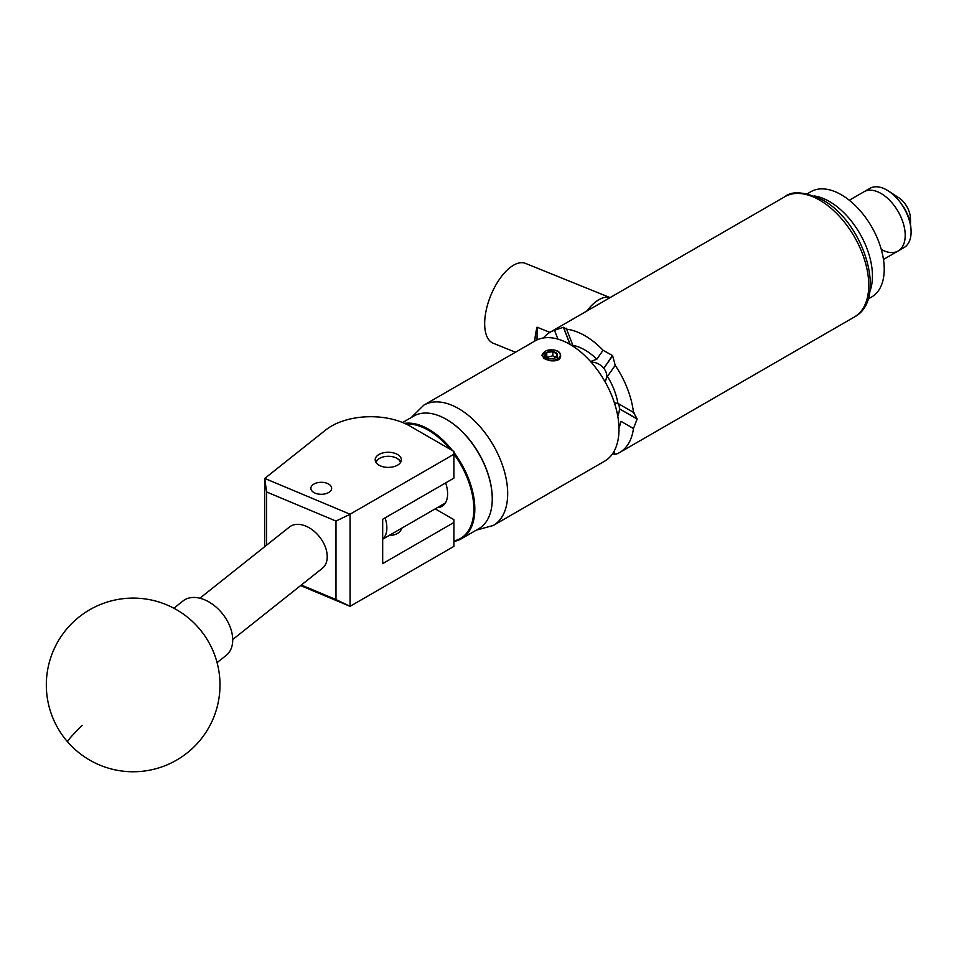 <?xml version="1.0" encoding="UTF-8"?>
<svg xmlns="http://www.w3.org/2000/svg" width="959" height="959" viewBox="0 0 959 959"><rect width="100%" height="100%" fill="white"/><g stroke="black" fill="none" stroke-linecap="round" stroke-linejoin="round"><path stroke-width="1.44" d="M313.929 484.055A10.381 5.994 0 0 0 310.896 488.299A10.381 5.994 0 0 0 317.297 493.837A10.381 5.994 0 0 0 328.625 492.542A10.381 5.994 0 0 0 331.658 488.299A10.381 5.994 0 0 0 325.257 482.761A10.381 5.994 0 0 0 313.929 484.055M379.009 454.47A13.102 7.564 0 0 0 375.173 459.829A13.102 7.564 0 0 0 383.264 466.817A13.102 7.564 0 0 0 397.541 465.175A13.102 7.564 0 0 0 401.377 459.829A13.102 7.564 0 0 0 393.286 452.84A13.102 7.564 0 0 0 379.009 454.47M401.365 528.397A13.102 7.564 180 0 1 397.541 533.408A13.102 7.564 180 0 1 388.863 535.613M264.744 546.654L264.744 478.433L325.772 429.932A55.574 32.079 0 0 1 410.032 426.108L453.895 451.437L453.895 454.266L350.059 514.216L350.059 606.328L300.611 585.589M435.194 508.869L453.895 519.658L453.895 522.499L382.677 563.616L382.677 519.263L453.895 478.145L453.895 454.266M453.895 522.499L453.895 546.378L350.059 606.328M301.318 585.026L335.986 599.567L335.986 521.061L266.59 491.955L264.744 478.433L350.059 514.216M266.59 491.955L266.59 545.192M335.986 599.567L349.987 606.292M349.987 514.348L335.986 521.061M217.082 662.621L226.228 655.345A34.728 22.944 -128.5 0 0 227.403 654.302A34.728 22.944 -128.5 0 0 221.829 612.957A34.728 22.944 -128.5 0 0 183.013 600.957L173.867 608.234M446.534 419.443A64.325 37.137 60 0 1 446.774 419.586A64.325 37.137 60 0 1 492.255 498.368A64.325 37.137 60 0 1 492.255 498.644M453.895 452.408A65.02 37.545 60 0 1 461.363 538.766L478.793 528.697A65.02 37.545 -120 0 0 492.255 498.932A65.02 37.545 -120 0 0 446.283 419.299A65.02 37.545 -120 0 0 417.105 414.516A65.02 37.545 -120 0 0 413.773 416.086L402.624 422.511M453.895 540.948A64.325 37.137 -120 0 0 457.227 539.989A64.325 37.137 -120 0 0 453.895 454.027M450.215 449.303A64.325 37.137 -120 0 0 406.184 424.082M404.602 423.351A65.02 37.545 60 0 1 452.552 450.658M461.363 538.766A65.02 37.545 60 0 1 458.03 540.325A65.02 37.545 60 0 1 453.895 541.439M445.635 482.916A27.236 15.716 60 0 1 441.967 506.328A27.236 15.716 60 0 1 440.577 506.975A27.236 15.716 60 0 1 437.412 507.587M400.442 462.646A12.227 7.061 0 0 0 396.918 458.354A12.227 7.061 0 0 0 379.632 458.354A12.227 7.061 0 0 0 376.396 461.663A12.227 7.061 0 0 0 376.108 462.646M375.76 462.07A12.923 7.456 180 0 1 379.141 458.63A12.923 7.456 180 0 1 379.392 458.498M397.158 458.498A12.923 7.456 180 0 1 397.41 458.63A12.923 7.456 180 0 1 400.79 462.07M199.868 598.212L289.45 527.018A26.396 17.442 51.5 0 1 305.873 526.131A26.396 17.442 51.5 0 1 325.209 546.642A26.396 17.442 51.5 0 1 322.296 568.351L232.713 639.545M828.336 200.899A60.777 35.087 -120 0 0 814.491 195.996A60.777 35.087 60 0 1 869.19 255.142A60.777 35.087 60 0 1 869.753 291.716A60.777 35.087 -120 0 0 828.336 200.899M807.262 193.802L810.858 191.716A60.777 35.087 60 0 1 880.973 248.345A60.777 35.087 60 0 1 871.647 296.99L868.039 299.076M849.29 200.251L863.951 191.788A34.176 19.731 60 0 1 903.378 223.627A34.176 19.731 60 0 1 898.127 250.982A34.176 19.731 60 0 1 881.297 249.436M881.033 193.478A34.176 19.731 60 0 1 903.366 223.603A34.176 19.731 60 0 1 898.127 250.982L904.025 247.578A34.176 19.731 60 0 0 911.05 230.136A34.176 19.731 60 0 0 888.466 191.021A34.176 19.731 60 0 0 886.931 190.074A34.176 19.731 60 0 0 869.849 188.384L863.951 191.788A34.176 19.731 60 0 1 881.033 193.478M910.463 224.478L910.559 220.918L903.234 206.269A32.702 18.88 60 0 1 910.99 229.045L911.05 230.136M888.466 191.021L898.907 197.818A17.37 10.022 60 0 1 910.391 217.693L910.559 220.918M555.848 357.491A64.409 37.185 -120 0 0 555.045 357.012A64.409 37.185 -120 0 0 552.828 355.801L546.522 357.407L545.156 356.029A6.269 3.62 0 0 0 546.774 357.659A6.269 3.62 0 0 0 549.579 358.594A6.269 3.62 0 0 0 552.828 358.594A6.269 3.62 0 0 0 555.633 357.659A6.269 3.62 0 0 0 557.251 354.159A6.269 3.62 0 0 0 552.828 351.605A6.269 3.62 0 0 0 546.774 352.54A6.269 3.62 0 0 0 545.156 356.029L546.774 352.54L552.828 351.605L557.251 354.159L555.633 357.659M543.705 358.606L544.304 358.534A9.111 5.263 -0 0 0 555.465 359.745A9.111 5.263 -0 0 0 560.008 353.739A9.111 5.263 -0 0 0 546.091 350.742L552.516 349.891A9.446 5.454 -0 0 1 560.332 353.871A9.446 5.454 -0 0 1 560.559 354.53C559.66 351.701 556.987 350.155 552.516 349.891M570.209 344.521L563.52 327.271L566.601 329.201L572.871 345.372A51.954 30.005 60 0 1 584.846 349.963A51.954 30.005 60 0 1 596.822 359.193L590.684 361.483A47.794 27.595 -120 0 0 589.809 360.716M566.577 328.266L566.601 329.201A69.468 40.11 60 0 1 584.846 335.674A69.468 40.11 60 0 1 603.103 350.275L612.465 355.525L603.798 368.316L612.633 355.741A69.468 40.11 -120 0 0 612.465 355.525M612.633 355.741L615.222 365.343A69.468 40.11 60 0 1 633.467 412.382L633.995 412.646M615.222 365.343L607.443 376.407A47.794 27.595 60 0 1 617.908 403.403L633.467 412.382L637.112 418.819L619.43 408.834L637.112 419.047A69.468 40.11 -120 0 0 637.112 418.819M637.112 419.047L633.467 428.541A69.468 40.11 60 0 1 619.586 452.552A69.468 40.11 60 0 1 615.222 454.506L612.573 453.715M586.788 311.064A43.071 20.175 112 0 1 594.724 302.648A43.071 20.175 112 0 1 610.08 297.614L525.508 263.389A43.071 20.175 112 0 0 509.361 268.148A43.071 20.175 112 0 0 486.213 310.153A43.071 20.175 112 0 0 493.226 343.238L515.474 352.241M534.81 341.068A43.071 20.175 -68 0 1 537.052 327.175L549.891 332.365M544.52 351.773L541.751 355.357L549.891 360.692C557.611 361.543 561.171 359.493 560.559 354.53M543.13 353.128L541.763 355.513M618.987 429.392A69.468 40.11 -120 0 0 588.67 359.493A69.468 40.11 -120 0 0 535.134 340.877L423.83 405.142A69.468 40.11 60 0 1 477.366 423.746A69.468 40.11 60 0 1 507.683 493.657A69.468 40.11 60 0 1 493.298 525.46L604.602 461.195A69.468 40.11 -120 0 0 618.987 429.392M537.052 339.894L537.052 327.175M543.441 337.976A69.468 40.11 60 0 1 550.118 332.234A69.468 40.11 60 0 1 554.482 330.28L563.353 327.283L569.982 344.389M596.822 359.193L603.103 350.275M557.91 339.126L554.482 330.28M633.467 428.541L620.917 421.289A51.954 30.005 60 0 1 618.975 427.822M614.012 451.401L615.222 454.506M607.443 376.407L604.817 381.37M614.431 402.9L617.908 403.403M617.728 415.942A12.923 7.456 120 0 0 619.43 408.834M619.43 408.606A12.923 7.456 120 0 0 617.488 403.224M605.513 380.591A12.923 10.189 35.1 0 0 603.798 368.316M603.631 368.112A12.923 10.189 35.1 0 0 591.176 362.238M385.086 517.872A26.049 15.044 60 0 1 382.677 539.042M544.304 358.534L542.446 355.094L546.091 350.742M542.446 355.214L543.214 357.168M557.251 358.354L557.251 354.159M552.828 355.801L552.828 351.605M546.774 356.916L546.774 352.54M82.126 725.495A86.825 4.459 138.9 0 0 67.705 741.978A86.825 86.825 0 0 0 187.185 752.911A86.825 86.825 0 0 0 198.633 627.893A86.825 86.825 0 0 0 76.121 619.466A86.825 86.825 0 0 0 67.705 741.978M784.906 196.679C792.098 190.649 804.613 191.704 822.414 199.844C863.723 221.781 888.226 299.46 854.373 316.997A69.468 40.11 -120 0 0 865.018 261.327A69.468 40.11 -120 0 0 819.633 200.119A69.468 40.11 -120 0 0 784.906 196.679L550.118 332.234M401.198 528.505L401.198 529.332M883.467 259.445L898.127 250.982M423.83 405.142L411.255 417.537M619.586 452.552L854.373 316.997M476.275 530.147L493.298 525.46M445.348 503.007L382.677 539.198"/></g></svg>
